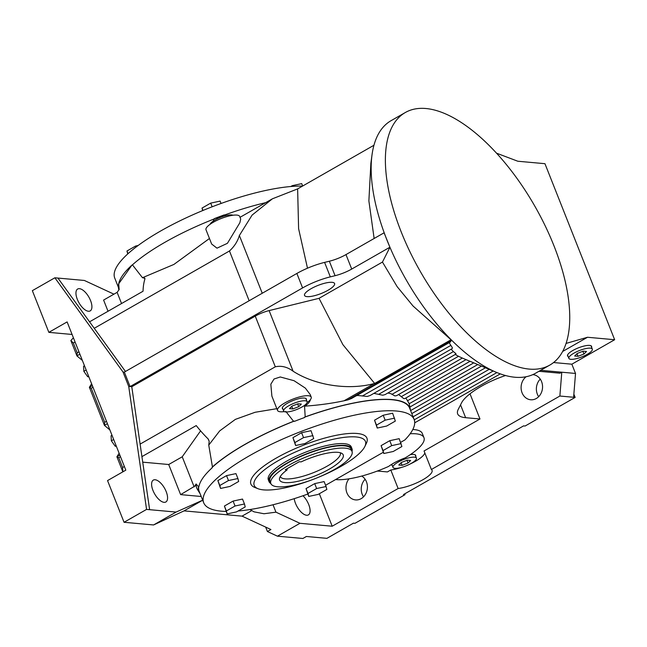 <?xml version="1.0" encoding="UTF-8"?>
<svg xmlns="http://www.w3.org/2000/svg" width="647" height="647" viewBox="0 0 647 647"><rect width="100%" height="100%" fill="white"/><g stroke="black" fill="none" stroke-linecap="round" stroke-linejoin="round"><path stroke-width="0.97" d="M591.576 347.204A12.932 3.478 158.4 0 0 591.593 346.371A12.932 3.478 158.4 0 0 589.579 345.409A12.932 3.478 158.4 0 0 575.409 349.145A12.932 3.478 158.4 0 0 567.54 355.89A12.932 3.478 158.4 0 0 568.131 356.489M415.697 456.216A12.932 3.478 158.4 0 0 415.714 455.383A12.932 3.478 158.4 0 0 413.692 454.42A12.932 3.478 158.4 0 0 410.335 454.623M391.605 464.384A12.932 3.478 158.4 0 0 391.661 464.902A12.932 3.478 158.4 0 0 392.252 465.5M273.026 504.757L275.962 512.173L263.992 513.75L253.98 511.826L251.82 510.548A22.629 6.09 -21.6 0 1 250.227 509.496M306.371 399.838A12.932 3.478 158.4 0 0 306.387 398.997A12.932 3.478 158.4 0 0 304.373 398.042A12.932 3.478 158.4 0 0 290.204 401.779A12.932 3.478 158.4 0 0 282.343 408.524A12.932 3.478 158.4 0 0 282.925 409.122M149.627 509.682L146.57 509.407L124.054 522.283L153.574 524.96L176.097 512.076L149.627 509.682L140.108 444.109L275.307 366.8C281.413 365.458 287.349 366.938 293.115 371.232C315.235 385.418 348.256 390.456 374.136 383.582L344.067 400.776C331.717 403.413 318.542 405.208 304.543 406.17C307.818 404.27 309.816 402.022 310.552 399.409A18.108 4.869 158.4 0 0 311.199 397.096A18.108 4.869 158.4 0 0 308.376 395.746A18.108 4.869 158.4 0 0 288.546 400.986A18.108 4.869 158.4 0 0 277.531 410.424A18.108 4.869 158.4 0 0 280.353 411.775A18.108 4.869 158.4 0 0 284.276 411.605M311.199 397.096L310.164 394.492L305.352 388.111L294.045 380.703L280.28 376.975L274.021 379.013L270.834 384.221L271.886 396.158L277.531 410.424M239.867 222.722L240.7 219.042L239.673 216.438A18.108 4.869 158.4 0 0 236.851 215.087A18.108 4.869 158.4 0 0 217.012 220.328A18.108 4.869 158.4 0 0 206.005 229.766L211.65 244.032L216.988 248.165L227.412 243.321L239.867 222.722M361.73 476.063A12.608 10.716 95.2 0 1 367.423 487.353A12.608 10.716 95.2 0 1 361.163 498.651A12.608 10.716 95.2 0 1 355.559 499.913A12.608 10.716 95.2 0 1 346.598 491.971A12.608 10.716 95.2 0 1 349.016 478.829M532.788 374.637A12.608 10.716 95.2 0 1 532.966 374.653A12.608 10.716 95.2 0 1 542.421 384.819A12.608 10.716 95.2 0 1 536.298 398.503A12.608 10.716 95.2 0 1 530.694 399.765A12.608 10.716 95.2 0 1 521.369 390.392A12.608 10.716 95.2 0 1 526.148 376.724M302.998 495.748A12.608 5.71 -119.8 0 1 308.724 504.555A12.608 5.71 -119.8 0 1 308.368 514.907A12.608 5.71 -119.8 0 1 295.493 503.358A12.608 5.71 -119.8 0 1 294.231 498.667M166.206 491.647A12.608 5.71 -119.8 0 1 165.842 501.991A12.608 5.71 -119.8 0 1 152.967 490.442A12.608 5.71 -119.8 0 1 153.323 480.098A12.608 5.71 -119.8 0 1 155.118 479.751A12.608 5.71 -119.8 0 1 166.206 491.647M90.548 300.564A12.608 5.71 -119.8 0 1 90.192 310.908A12.608 5.71 -119.8 0 1 77.316 299.367A12.608 5.71 -119.8 0 1 77.672 289.015A12.608 5.71 -119.8 0 1 79.46 288.675A12.608 5.71 -119.8 0 1 90.548 300.564M332.073 282.318A16.167 4.351 158.4 0 0 314.369 286.993A16.167 4.351 158.4 0 0 304.535 295.42A16.167 4.351 158.4 0 0 307.05 296.625A16.167 4.351 158.4 0 0 324.762 291.951A16.167 4.351 158.4 0 0 334.596 283.523A16.167 4.351 158.4 0 0 332.073 282.318M374.136 238.492L368.879 200.893L370.868 163.311L372.025 154.819A145.486 65.921 60.2 0 0 384.205 232.807A145.486 65.921 60.2 0 0 386.955 240.037A145.486 65.921 60.2 0 0 389.939 247.283A145.486 65.921 60.2 0 0 496.411 372.357A145.486 65.921 60.2 0 0 514.891 377.241A145.486 65.921 60.2 0 0 535.522 373.254L549.788 365.094A145.486 65.921 60.2 0 0 545.146 225.746A145.486 65.921 60.2 0 0 425.985 108.518A145.486 65.921 60.2 0 0 405.345 112.505A145.486 65.921 60.2 0 0 409.98 251.853A145.486 65.921 60.2 0 0 529.149 369.081A145.486 65.921 60.2 0 0 549.788 365.094M405.345 112.505L391.087 120.657A145.486 65.921 60.2 0 0 372.025 154.819M449.155 342.675L452.382 347.771L452.204 348.571L370.157 395.487L367.261 396.449L357.589 395.463L356.246 395.802M455.706 353.513L455.909 354.095L385.038 394.621L382.773 395.22L373.869 393.368M462.217 358.001L458.529 356.287C455.569 354.774 454.59 354.063 455.609 354.135C456.564 354.249 455.82 353.408 453.377 351.596L451.113 349.194M462.322 358.074L396.571 395.673L394.896 395.932L390.934 393.691L387.877 392.996M470.037 361.309L404.755 398.633L403.688 398.552L398.584 394.516M409.179 403.615L405.887 397.986M200.069 493.604A113.484 30.53 -21.6 0 1 199.6 492.925A113.484 30.53 -21.6 0 1 198.451 486.69L196.122 483.988L196.154 485.355L194.618 486.237L196.122 483.988M199.6 492.925L197.432 489.447A114.22 30.732 -21.6 0 1 196.154 485.355M226.151 511.437A113.16 30.441 -21.6 0 1 221.339 511.17A113.16 30.441 -21.6 0 1 203.692 502.751A113.16 30.441 -21.6 0 1 272.524 443.737A113.16 30.441 -21.6 0 1 396.474 411.023A113.16 30.441 -21.6 0 1 414.112 419.442A113.16 30.441 -21.6 0 1 404.909 439.92L400.639 442.362M304.543 406.17L305.198 416.878A18.108 4.869 -21.6 0 1 304.438 417.25A113.16 30.441 -21.6 0 1 392.001 399.733A113.16 30.441 -21.6 0 1 409.64 408.152L414.112 419.442M304.438 417.25L304.551 417.533A113.16 30.441 -21.6 0 0 294.434 421.359L294.32 421.068A18.108 4.869 -21.6 0 1 293.536 421.286L285.772 411.371M276.843 408.678L255.104 412.276L235.379 419.377L219.705 430.886L208.755 445.104L212.442 466.94L212.07 467.466A113.16 30.441 -21.6 0 1 294.32 421.068M212.07 467.466L212.184 467.757A113.16 30.441 -21.6 0 0 198.944 486.447L198.451 486.69M203.692 502.751L199.219 491.461A113.16 30.441 -21.6 0 1 198.823 486.164M382.458 262.059L319.036 298.324L342.894 344.657L374.662 383.453L451.032 339.78L413.045 306.015L397.169 286.678L382.458 262.059L389.939 247.283L384.083 232.799L345.983 254.586A19.402 5.216 -21.6 0 1 329.347 261.226L324.592 262.391A32.334 8.694 158.4 0 0 296.868 273.455L124.353 372.106L130.079 386.582L128.721 386.461L122.995 371.985L54.866 277.789L32.35 290.665L48.857 332.356L72.092 334.459M451.032 339.78L451.088 340.872L347.819 399.919L351.483 398.52L450.619 341.834M450.077 342.012L451.088 340.872M496.411 372.357L461.634 357.775M344.067 400.776A114.22 30.732 -21.6 0 1 347.819 399.919M305.198 416.878A113.484 30.53 -21.6 0 1 392.252 399.587A113.484 30.53 -21.6 0 1 410.368 409.478A113.484 30.53 -21.6 0 1 410.489 410.295M210.105 224.291A12.608 3.389 -21.6 0 1 219.058 217.966A12.608 3.389 -21.6 0 1 231.561 214.917A12.608 3.389 -21.6 0 1 232.928 215.257M590.355 348.151A12.608 3.389 158.4 0 0 576.542 351.798A12.608 3.389 158.4 0 0 568.875 358.373A12.608 3.389 158.4 0 0 570.84 359.311A12.608 3.389 158.4 0 0 584.653 355.672A12.608 3.389 158.4 0 0 592.32 349.089A12.608 3.389 158.4 0 0 590.355 348.151M414.476 457.17A12.608 3.389 158.4 0 0 400.663 460.81A12.608 3.389 158.4 0 0 392.996 467.393A12.608 3.389 158.4 0 0 394.961 468.331A12.608 3.389 158.4 0 0 408.775 464.683A12.608 3.389 158.4 0 0 416.442 458.108A12.608 3.389 158.4 0 0 414.476 457.17M305.158 400.784A12.608 3.389 158.4 0 0 291.344 404.432A12.608 3.389 158.4 0 0 283.677 411.007A12.608 3.389 158.4 0 0 285.642 411.945A12.608 3.389 158.4 0 0 299.448 408.306A12.608 3.389 158.4 0 0 307.123 401.722A12.608 3.389 158.4 0 0 305.158 400.784M335.575 479.564A51.728 13.919 158.4 0 0 335.833 479.589A51.728 13.919 158.4 0 0 388.637 466.414A22.629 6.09 -21.6 0 1 405.184 457.89A51.728 13.919 158.4 0 0 423.963 437.655A51.728 13.919 158.4 0 0 415.9 433.805A51.728 13.919 158.4 0 0 410.174 433.749M423.963 437.655L422.305 433.458A51.728 13.919 158.4 0 0 414.234 429.608A51.728 13.919 158.4 0 0 412.802 429.511M312.452 479.645A59.815 16.094 -21.6 0 1 258.08 488.736A59.815 16.094 -21.6 0 1 278.428 460.567A59.815 16.094 -21.6 0 1 340.282 437.922A59.815 16.094 -21.6 0 1 364.876 446.454A59.815 16.094 -21.6 0 1 341.212 466.261A59.815 16.094 -21.6 0 1 319.011 477.049M258.08 488.736L254.926 487.514A62.395 16.79 -21.6 0 1 276.156 458.133A62.395 16.79 -21.6 0 1 340.678 434.501A62.395 16.79 -21.6 0 1 366.339 443.405L364.876 446.454M351.086 449.083A43.648 11.743 158.4 0 0 287.6 463.074A43.648 11.743 158.4 0 0 269.928 481.214L270.842 483.535A43.648 11.743 158.4 0 0 334.329 469.544A43.648 11.743 158.4 0 0 352.008 451.396A43.648 11.743 158.4 0 0 288.522 465.395A43.648 11.743 158.4 0 0 270.842 483.535A44.619 12.002 158.4 0 1 269.023 481.578A44.619 12.002 158.4 0 1 287.09 463.026A44.619 12.002 158.4 0 1 351.992 448.727A44.619 12.002 158.4 0 1 352.008 451.396L351.086 449.083M280.264 476.58A32.334 8.694 158.4 0 0 327.245 466.107A32.334 8.694 158.4 0 0 340.379 452.779M301.122 461.893A34.194 9.204 -21.6 0 1 342.255 453.66A34.194 9.204 -21.6 0 1 329.372 469.091A34.194 9.204 -21.6 0 1 295.663 481.748A34.194 9.204 -21.6 0 1 279.496 478.513A34.194 9.204 -21.6 0 1 287.114 469.908L285.278 469.738L299.294 461.723L301.122 461.893M269.023 481.578L268.335 479.839A44.619 12.002 -21.6 0 1 286.403 461.295A44.619 12.002 -21.6 0 1 351.305 446.988L351.992 448.727M287.058 468.719L287.114 469.908M325.578 485.282L383.307 452.269M307.794 494.057A113.16 30.441 -21.6 0 1 238.08 511.009M308.74 496.427L306.031 488.566L314.701 483.616L324.123 481.594L326.072 486.52L326.832 489.456L318.162 494.413L308.74 496.427L307.98 493.491L316.65 488.534L326.072 486.52M383.8 453.507L381.091 445.646L389.761 440.688L399.183 438.674L401.884 446.535L393.222 451.493L383.8 453.507L383.04 450.571L391.71 445.613L401.132 443.599M377.241 428.055L374.54 420.194L383.202 415.237L392.632 413.223L395.333 421.084L386.663 426.041L377.241 428.055L376.489 425.111L385.151 420.162L394.581 418.14M295.63 445.524L292.929 437.663L301.591 432.706L311.021 430.684L313.722 438.545L305.052 443.502L295.63 445.524L294.878 442.58L303.54 437.623L312.962 435.609M220.57 488.445L217.869 480.584L226.539 475.626L235.961 473.612L237.91 478.529L238.662 481.473L230 486.423L220.57 488.445L219.818 485.501L228.48 480.543L237.91 478.529M227.129 513.896L224.42 506.035L233.09 501.077L242.512 499.063L244.461 503.981L245.213 506.924L236.551 511.882L227.129 513.896L226.369 510.96L235.039 506.003L244.461 503.981M233.09 501.077L235.039 506.003M224.42 506.035L226.369 510.96M217.869 480.584L219.818 485.501M226.539 475.626L228.48 480.543M292.929 437.663L294.878 442.58M301.591 432.706L303.54 437.623M374.54 420.194L376.489 425.111M383.202 415.237L385.151 420.162M381.091 445.646L383.04 450.571M389.761 440.688L391.71 445.613M314.701 483.616L316.65 488.534M306.031 488.566L307.98 493.491M209.458 238.484L173.914 264.429L142.477 277.717L132.433 264.858L131.948 265.092L118.7 283.79L119.153 289.581L117.115 292.347L103.601 300.071L108.033 311.264M131.948 265.092A113.16 30.441 158.4 0 0 118.7 283.79M225.989 215.588L225.188 214.796A18.108 4.869 -21.6 0 1 224.428 215.16L224.315 214.869A18.108 4.869 -21.6 0 1 214.197 218.694L214.311 218.985A18.108 4.869 -21.6 0 1 213.526 219.204L213.486 220.942M224.315 214.869A113.16 30.441 158.4 0 0 214.197 218.694M302.537 186.085A113.16 30.441 158.4 0 0 179.656 220.959A113.16 30.441 158.4 0 0 114.737 278.089L118.361 287.236M302.675 186.012L301.728 183.635L292.307 185.649L290.778 186.522M292.598 186.376L292.307 185.649M221.056 203.473L220.117 201.096L210.696 203.118L202.026 208.075L202.673 210.582M212.151 206.797L210.696 203.118M202.972 210.461L202.026 208.075M138.126 245.504L135.635 246.038L126.966 250.996L127.726 253.931M136.04 247.065L135.635 246.038M128.033 253.689L126.966 250.996M116.12 445.662L115.19 446.187L116.371 446.301M111.988 435.237L111.066 435.771L111.365 440.817L115.19 446.187M113.678 439.499L111.365 440.817M88.607 376.174L87.677 376.708L88.857 376.813M84.482 365.757L83.552 366.283L83.851 371.338L87.677 376.708M86.164 370.011L83.851 371.338M73.41 337.791L70.871 340.548L76.969 355.939L77.203 352.825L78.958 351.814M109.885 429.932L104.474 425.427L104.717 422.305L106.472 421.302M120.504 456.742L118.749 457.744L116.889 456.774L119.129 453.272M119.857 455.1L116.897 456.79L122.857 471.841L122.623 467.53L118.749 457.744M92.99 387.254L91.235 388.257L89.375 387.286L91.623 383.792M82.379 360.444L76.969 355.939M75.084 342.028L73.329 343.039L70.871 340.548M292.808 408.953L289.476 408.645L292.064 406.065L297.984 403.785L301.316 404.084L298.728 406.672L292.808 408.953L291.781 406.348M297.636 403.914L298.728 406.672M402.135 465.33L398.803 465.031L401.391 462.443L407.311 460.163L410.635 460.47L408.047 463.05L402.135 465.33L401.1 462.734M406.963 460.3L408.047 463.05M578.014 356.319L574.682 356.012L577.27 353.432L583.19 351.151L586.522 351.45L583.934 354.038L578.014 356.319L576.987 353.715M582.842 351.289L583.934 354.038M113.929 294.167L84.393 280.466L54.866 277.789M225.188 214.796A113.484 30.53 -21.6 0 1 265.674 202.657M538.943 371.297L560.043 373.206L561.782 372.211L575.523 373.456L571.851 364.196L614.65 339.724L587.5 337.265L566.036 343.428M562.583 351.507L587.5 337.265M571.851 364.196L553.565 362.538M153.574 524.96L184.047 510.879L242.051 516.136L270.923 529.529L267.421 531.527L277.434 536.177L299.957 523.302L332.194 526.221L398.131 488.517A22.629 6.09 158.4 0 0 421.367 480.592A22.629 6.09 158.4 0 0 432.067 470.337A22.629 6.09 158.4 0 0 431.379 469.504L559.873 396.029L575.143 397.412L573.865 394.185M277.434 536.177L302.885 538.482L306.387 536.484L326.921 538.344L353.44 523.172L354.968 523.318L405.006 494.696L403.477 494.559L523.577 425.888L525.105 426.025L575.143 397.412M505.55 375.519A38.796 10.441 158.4 0 0 481.829 386.008L481.692 386.089A51.081 13.741 158.4 0 0 461.594 402.782L458.254 409.349A51.081 13.741 158.4 0 0 457.664 413.894A51.081 13.741 158.4 0 0 465.63 417.687L479.977 418.989L424.044 450.975L431.379 469.504M540.682 370.302L561.782 372.211L559.873 396.029M479.977 418.989L470.005 393.797M398.131 488.517L390.796 469.989L387.407 471.93L379.368 471.194A32.334 8.694 158.4 0 0 377.128 471.113M332.194 526.221L319.335 493.742M275.962 512.173L299.957 523.302M201.217 496.492L180.634 494.623L168.713 464.514L182.228 456.79L200.594 430.862M142.728 462.16L168.713 464.514M176.097 512.076L202.673 500.18M242.051 516.136L251.82 510.548M184.047 510.879L202.689 500.22M212.442 466.94A113.484 30.53 -21.6 0 1 293.536 421.286M477.745 364.536L409.155 403.76L408.807 403.259M141.928 456.628L196.235 425.572A80.826 36.62 -119.8 0 0 208.059 438.86L209.191 441.335L208.31 439.119M208.755 445.104L209.191 441.335M132.433 264.858A113.484 30.53 -21.6 0 1 213.526 219.204M142.477 277.717L144.896 278.291M144.904 278.97L144.516 277.992L144.847 279.189A80.826 36.62 60.2 0 0 143.044 291.239L89.569 321.818M373.95 145.251L297.628 188.9L272.427 198.799L252.095 215.095L239.374 235.492C237.643 241.363 234.343 246.523 229.459 250.987L94.252 328.304L57.923 278.064M124.054 522.283L107.548 480.592L125.809 470.151L67.118 321.915L48.857 332.356M146.57 509.407L128.721 386.461M267.421 531.527L265.658 527.087M140.108 444.109L131.778 386.736L255.25 316.132A16.167 4.351 -21.6 0 1 269.112 310.6L319.036 298.324M374.662 383.453L374.136 383.582M180.634 494.623L194.618 486.237M390.796 469.989A22.629 6.09 158.4 0 0 401.617 467.377M410.149 463.996A22.629 6.09 158.4 0 0 424.804 452.892M118.862 289.953L118.482 288.044A113.484 30.53 -21.6 0 1 118.441 284.599M614.65 339.724L544.952 163.691L517.81 161.232L496.581 153.193M297.628 188.9L298.607 228.714L307.495 268.206M575.523 373.456L573.614 397.274M125.469 371.467L94.252 328.304M194.149 486.9L182.228 456.79M405.006 494.696L404.682 493.871M363.533 496.823A12.608 10.716 95.2 0 1 365.126 479.273M538.668 396.676A12.608 10.716 95.2 0 1 540.261 379.126M117.115 292.347L121.547 303.532M389.817 247.275L351.717 269.063A19.402 5.216 -21.6 0 1 335.073 275.703L330.326 276.867A32.334 8.694 158.4 0 0 302.594 287.931L130.079 386.582L131.778 386.736M124.353 372.106L122.995 371.985M307.09 402.571A18.108 4.869 158.4 0 0 310.552 399.409M450.684 345.49L362.555 395.883M453.377 351.596L378.964 394.144M458.529 356.287L391.904 394.387M466.042 359.635L401.552 396.514M473.758 362.862L407.659 400.663M481.473 366.097L409.883 407.036M489.189 369.324L411.791 413.587M107.41 423.672L104.458 425.362M92.343 385.612L89.383 387.302M79.896 354.192L76.944 355.882M73.329 343.039L77.203 352.825M91.235 388.257L104.717 422.305M124.378 466.527L122.623 467.53M275.307 366.8L255.25 316.132M293.115 371.232L269.112 310.6M500.309 373.869L414.711 422.823M496.904 372.559L414.25 419.822M249.152 300.742L229.459 250.987M262.245 293.253L239.374 235.492M465.63 417.687L460.543 404.844M351.717 269.063L345.983 254.586M335.073 275.703L329.347 261.226M330.326 276.867L324.592 262.391M302.594 287.931L296.868 273.455M567.556 355.049L568.875 358.373M391.767 464.279L392.996 467.393M282.359 407.683L283.677 411.007M89.375 387.286L104.474 425.427M305.805 398.398L307.123 401.722M415.123 454.784L416.442 458.108M591.01 345.765L592.32 349.089M410.368 409.478L409.227 403.72M240.021 217.327L272.427 198.799M413.069 416.805L493.176 370.998M410.602 410.578L485.46 367.771"/></g></svg>
